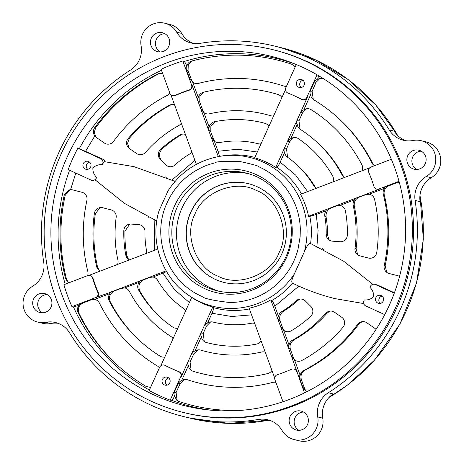 <?xml version="1.0" encoding="UTF-8"?>
<svg xmlns="http://www.w3.org/2000/svg" width="464" height="464" viewBox="0 0 464 464"><rect width="100%" height="100%" fill="white"/><g stroke="black" fill="none" stroke-linecap="round" stroke-linejoin="round"><path stroke-width="0.7" d="M259.144 166.918L259.695 167.168C275.877 174.829 287.576 186.946 294.791 203.516C298.178 211.596 300.017 220.035 300.318 228.833L300.138 236.739L297.952 249.586C295.678 257.833 292.366 265.112 288.011 271.434C270.321 297.006 244.371 302.899 228.845 302.412C212.831 300.51 203.887 298.514 202.02 296.432L201.469 296.177C167.614 281.7 151.049 237.719 166.663 203.771C171.483 192.705 178.588 183.431 187.978 175.96L194.051 171.663L201.132 167.753C204.172 166.454 205.303 165.451 215.035 162.823C215.615 161.582 223.799 161.124 239.581 161.455C252.729 164.297 259.254 166.118 259.144 166.918M372.841 284.357L343.604 261.186L310.515 243.496C308.838 243.258 306.762 246.071 304.285 251.935L294.333 273.992C291.688 279.456 291.114 282.518 292.604 283.173M394.255 293.196L375.428 284.565A3.915 3.851 -76.2 0 0 370.237 286.711A149.663 147.343 103.8 0 1 369.976 287.373C372.609 290.023 373.822 293.109 373.601 296.629C371.107 299.118 368.004 300.231 364.292 299.97A149.663 147.343 103.8 0 1 363.967 300.602A3.915 3.851 -76.2 0 0 365.777 305.956L384.714 314.633M160.875 365.725L191.696 297.436A77.523 76.322 -76.2 0 0 202.443 303.34A77.523 76.322 -76.2 0 0 212.721 307.069L213.504 307.632C213.852 308.258 213.353 310.132 212.002 313.252L207.559 323.101C206.741 323.182 205.639 324.087 204.259 325.821L187.984 361.879C187.688 363.88 187.827 365.093 188.413 365.516L181.563 380.695C180.745 380.776 179.649 381.686 178.263 383.415L174.215 392.376C173.919 394.371 174.064 395.577 174.644 396.001L176.54 400.067L178.866 401.447A177.822 175.067 -76.2 0 0 241.988 410.292M274.717 378.027L249.116 308.195A77.523 76.322 -76.2 0 0 270.808 299.883L271.869 300.457A77.888 76.682 -76.2 0 0 292.645 283.214M381.199 295.597A4.106 4.043 103.8 0 1 378.56 303.346A4.106 4.043 103.8 0 1 375.712 298.045A4.106 4.043 103.8 0 1 381.199 295.597M170.189 400.154L180.699 376.867A3.915 3.851 -76.2 0 0 178.623 371.623A149.663 147.343 103.8 0 1 172.881 369.199A149.663 147.343 103.8 0 1 164.964 365.365A3.915 3.851 -76.2 0 0 159.674 367.233L149.17 390.52A179.324 176.54 -76.2 0 0 160.921 396.32A179.324 176.54 -76.2 0 0 170.189 400.154L171.622 400.322C172.272 400.177 173.275 398.738 174.644 396.001M300.846 66.497A179.991 177.202 103.8 0 1 399.243 277.6A179.991 177.202 103.8 0 1 207.762 409.874A179.991 177.202 103.8 0 1 155.649 395.705A179.991 177.202 103.8 0 1 64.664 162.823A179.991 177.202 103.8 0 1 292.656 63.081A179.991 177.202 103.8 0 1 300.846 66.497M172.556 95.596L173.02 95.712A3.915 3.851 -76.2 0 0 175.473 95.491A149.663 147.343 103.8 0 1 189.567 90.091A3.915 3.851 -76.2 0 0 192.026 84.982L197.705 100.473C197.548 98.693 197.774 97.759 198.377 97.672L192.67 82.105L189.608 78.387L186.238 69.194C186.081 67.419 186.302 66.485 186.905 66.398C185.751 63.533 184.858 61.898 184.225 61.492L182.81 60.987A179.324 176.54 -76.2 0 0 161.118 69.298L169.87 93.183A3.915 3.851 -76.2 0 0 175.009 95.375A149.663 147.343 103.8 0 1 189.103 89.975A3.915 3.851 -76.2 0 0 191.562 84.871L182.81 60.987M161.478 70.29A179.139 176.366 -76.2 0 0 79.35 148.619L77.836 148.213A179.324 176.54 -76.2 0 0 68.179 169.598L91.072 180.084A3.915 3.851 -76.2 0 0 91.101 180.102A3.915 3.851 -76.2 0 0 96.263 177.944A149.663 147.343 103.8 0 1 96.524 177.283C93.885 174.632 92.678 171.547 92.893 168.02C95.387 165.532 98.49 164.418 102.208 164.685A149.663 147.343 103.8 0 1 102.532 164.047A3.915 3.851 -76.2 0 0 100.723 158.7L77.836 148.213M71.937 306.64L95.555 297.592A3.915 3.851 -76.2 0 0 97.759 292.366A149.663 147.343 103.8 0 1 92.533 278.116A3.915 3.851 -76.2 0 0 87.516 275.657L63.899 284.71A179.324 176.54 -76.2 0 0 71.937 306.64L73.463 306.913L79.048 305.376C77.314 307.591 76.978 309.975 78.051 312.516A177.822 175.067 -76.2 0 0 114.863 362.819A177.822 175.067 -76.2 0 0 146.108 386.437L150.568 387.417M167.742 377.389A4.106 4.043 103.8 0 1 165.109 385.137A4.106 4.043 103.8 0 1 162.255 379.83A4.106 4.043 103.8 0 1 167.742 377.389M164.964 365.365L165.433 365.475A149.663 147.343 -76.2 0 0 173.345 369.309A149.663 147.343 -76.2 0 0 179.087 371.734L178.623 371.623M152.888 401.969A186.835 183.941 103.8 0 1 54.242 171.407A186.835 183.941 103.8 0 1 272.675 49.625A186.835 183.941 103.8 0 1 303.613 60.239A186.835 183.941 103.8 0 1 402.259 290.795A186.835 183.941 103.8 0 1 183.825 412.583A186.835 183.941 103.8 0 1 152.888 401.969M183.825 412.583L184.991 412.867A186.835 183.941 -76.2 0 0 403.425 291.085A186.835 183.941 -76.2 0 0 304.778 60.523A186.835 183.941 -76.2 0 0 273.841 49.909L272.675 49.625M296.287 64.537L285.795 87.783A3.915 3.851 -76.2 0 0 287.871 93.032A149.663 147.343 103.8 0 1 301.53 99.29A3.915 3.851 -76.2 0 0 306.82 97.417L317.04 74.779M302.07 79.75A4.106 4.043 103.8 0 1 299.437 87.499A4.106 4.043 103.8 0 1 296.589 82.198A4.106 4.043 103.8 0 1 302.07 79.75M302.389 99.615L302.853 99.725A3.915 3.851 -76.2 0 0 307.284 97.533L300.469 112.636C301.861 110.902 302.957 109.997 303.769 109.916L310.625 94.731C310.039 94.308 309.894 93.096 310.19 91.101L314.232 82.134C315.619 80.405 316.715 79.501 317.521 79.419L318.716 75.765M323.756 78.874L319.47 78.468L317.521 79.419M369.704 167.823L300.498 194.341A77.523 76.322 -76.2 0 1 308.537 216.276L335.402 206.01M391.338 159.245L370.939 167.057A3.915 3.851 -76.2 0 0 368.741 172.283A149.663 147.343 103.8 0 1 373.961 186.534A3.915 3.851 -76.2 0 0 378.984 188.993L399.023 181.314M376.71 189.138L377.18 189.254A3.915 3.851 -76.2 0 0 379.448 189.109L364.634 194.81M365.261 194.654L369.222 194.201L384.615 188.297C384.175 188.03 384.627 187.468 385.973 186.609L395.566 182.955L399.324 182.398M397.039 182.648L388.919 185.768C385.103 187.601 383.542 190.652 384.238 194.926L383.322 194.254A154.576 152.18 103.8 0 1 384.244 265.437A6.827 6.722 -76.2 0 0 389.105 273.487L398.437 275.894A6.827 6.722 -76.2 0 0 399.643 276.092M375.428 284.565L377.76 285.14L394.412 292.767M306.24 392.039L305.927 391.077L306.884 391.715M304.488 392.915L291.415 356.097L294.478 359.815L300.185 375.382C299.576 375.469 299.355 376.408 299.512 378.183L302.882 387.376L305.927 391.077M296.624 371.473A3.915 3.851 -76.2 0 0 291.491 369.28A149.663 147.343 103.8 0 1 277.397 374.674A3.915 3.851 -76.2 0 0 274.937 379.784L282.988 401.749M184.347 379.546L180.194 383.537L176.088 392.498L177.12 400.554M180.699 376.867L181.163 376.983L187.984 361.879L190.066 362.007L191.122 370.266M188.413 365.516A6.827 6.722 -76.2 0 0 193.099 371.27A144.756 142.512 -76.2 0 0 267.682 373.578A6.827 6.722 -76.2 0 0 271.927 370.423M165.433 365.475A3.915 3.851 -76.2 0 0 164.575 365.156L164.111 365.04M181.163 376.983A3.915 3.851 -76.2 0 0 179.087 371.734M168.635 377.94A4.106 4.043 -76.2 0 0 166.866 385.166M129.74 224.1L124.944 231.269A114.614 112.839 -76.2 0 0 126.916 255.786L128.528 259.289M69.884 189.799L65.215 195.263A178.779 176.013 -76.2 0 0 66.468 279.038L68.051 282.089M121.69 288.19L114.521 290.928C109.869 293.358 108.46 297.018 110.299 301.907A145.725 143.469 -76.2 0 0 138.231 339.312M91.507 299.727L83.259 302.876C78.799 305.179 77.401 308.688 79.066 313.403A178.779 176.013 -76.2 0 0 115.472 363.393M150.174 277.304L144.06 279.641C139.177 282.228 137.785 286.068 139.879 291.154A114.614 112.839 -76.2 0 0 159.535 316.541M100.073 207.617L95.323 213.771A145.725 143.469 -76.2 0 0 97.556 267.148L99.168 270.402M192.49 60.819L188.251 64.803L188.059 70.667L191.487 79.912L192.856 82.25M204.131 92.063L199.897 96.17L199.735 102.121L202.832 110.461L204.131 112.729M215.052 121.626L210.888 125.854L210.766 131.84L213.539 139.299L214.768 141.503M159.697 73.382L159.181 73.625A178.779 176.013 -76.2 0 0 95.694 127.733L94.227 132.582L96.1 137.292M171.471 104.58L170.781 104.91A145.725 143.469 -76.2 0 0 129.386 138.295L127.496 143.364L129.317 148.463M182.462 134.113L181.639 134.537A114.614 112.839 -76.2 0 0 162 149.153C158.659 152.975 158.601 156.861 161.814 160.805L166.402 165.364M164.819 356.99A6.827 6.722 103.8 0 1 160.005 356.108A144.756 142.512 -76.2 0 1 137.611 338.732A144.756 142.512 -76.2 0 1 109.26 300.991A6.827 6.722 -76.2 0 1 109.985 293.532L94.586 299.431L89.494 300.208L80.405 303.688C79.06 304.546 78.607 305.109 79.048 305.376M100.276 271.063A6.827 6.722 103.8 0 1 96.599 266.458L97.556 267.148M87.603 275.628A6.827 6.722 103.8 0 0 87.841 271.539A154.576 152.18 103.8 0 1 86.919 200.355A6.827 6.722 -76.2 0 0 82.058 192.305L72.726 189.898A6.827 6.722 -76.2 0 0 70.551 189.712L69.211 189.956L64.27 195.013A177.822 175.067 -76.2 0 0 65.517 278.336L67.46 281.59L69.043 282.738M162.655 73.492L158.897 73.561L157.731 74.02A177.822 175.067 -76.2 0 0 94.586 127.844C92.904 130.529 92.98 133.238 94.807 135.964A6.827 6.722 -76.2 0 0 96.379 137.495L104.313 142.999A6.827 6.722 -76.2 0 0 113.529 141.398A154.576 152.18 103.8 0 1 167.376 95.311A6.827 6.722 -76.2 0 0 169.853 93.131M185.397 134.386A6.827 6.722 -76.2 0 0 179.945 134.989A113.454 111.696 -76.2 0 0 160.509 149.454A6.827 6.722 -76.2 0 0 160.3 159.361L165.793 164.83A6.827 6.722 -76.2 0 0 175.021 164.981A91.971 90.544 103.8 0 1 189.44 154.147A6.827 6.722 -76.2 0 0 191.777 151.78M174.563 104.823A6.827 6.722 -76.2 0 0 169.337 105.299A144.756 142.512 -76.2 0 0 128.221 138.463A6.827 6.722 -76.2 0 0 129.456 148.561L136.642 153.543A6.827 6.722 -76.2 0 0 145.499 152.401A122.293 120.396 103.8 0 1 178.681 125.611A6.827 6.722 -76.2 0 0 181.262 123.099M177.828 328.164A6.827 6.722 103.8 0 1 172.799 327.143A113.454 111.696 103.8 0 1 158.798 315.845A113.454 111.696 103.8 0 1 138.614 290.017A6.827 6.722 103.8 0 1 139.217 282.332L124.636 287.918L119.544 288.695L111.343 291.839C109.991 292.697 109.539 293.26 109.985 293.532M90.004 300.04L90.631 299.883M95.555 297.592L114.521 290.928M88.937 275.407L157.743 249.04M88.612 161.542A4.106 4.043 103.8 0 1 85.979 169.29A4.106 4.043 103.8 0 1 83.131 163.983A4.106 4.043 103.8 0 1 88.612 161.542M91.75 180.322L94.082 180.89A3.915 3.851 -76.2 0 0 96.205 180.803M95.77 180.334L96.263 177.944M96.524 177.283L96.373 177.973M102.532 164.047L102.208 164.685M102.643 164.076L104.168 161.617L134.067 166.675L175.067 181.378M294.333 273.992A76.664 75.475 103.8 0 1 200.593 302.012A76.664 75.475 103.8 0 1 187.172 294.24C161.634 276.196 149.802 241.152 158.984 210.888L168.159 190.594C180.902 171.431 198.511 159.941 220.98 156.13A76.664 75.475 103.8 0 1 262.438 161.791A76.664 75.475 103.8 0 1 304.285 251.935M89.511 162.093A4.106 4.043 -76.2 0 0 87.737 169.319M79.35 148.619L103.054 159.268L100.723 158.7M170.833 94.65L196.382 164.343M295.249 66.833L291.554 64.165A177.822 175.067 -76.2 0 0 191.528 61.068L191.417 61.103M191.528 61.068C188.947 61.892 187.404 63.667 186.905 66.398M285.453 89.691L254.707 157.812A77.523 76.322 -76.2 0 1 275.732 167.446L287.46 141.456C288.852 139.722 289.954 138.817 290.766 138.736L297.25 124.364C296.664 123.934 296.519 122.722 296.821 120.727L287.46 141.456L289.751 141.601L286.532 148.84L287.552 157.238M302.963 80.301A4.106 4.043 -76.2 0 0 301.194 87.528M303.769 109.916A6.827 6.722 103.8 0 1 311.158 109.69A144.756 142.512 -76.2 0 1 361.903 164.807A6.827 6.722 -76.2 0 1 362.094 170.74M306.617 108.756L302.551 112.769L298.961 120.86L300.046 129.183M302.551 112.769L300.469 112.636L296.821 120.727L298.961 120.86M320.148 78.312L316.106 82.256L312.121 91.222L313.287 99.458M340.199 119.886A154.576 152.18 103.8 0 1 371.774 162.748L372.754 163.601A153.654 151.27 103.8 0 0 341.365 121L340.199 119.886A154.576 152.18 103.8 0 0 313.855 99.841A6.827 6.722 103.8 0 1 310.625 94.731M371.774 162.748A6.827 6.722 -76.2 0 0 374.576 165.665M372.754 163.601L373.764 165.143M364.13 194.979L334.898 206.178L339.99 205.401L354.566 199.816A6.827 6.722 -76.2 0 0 353.232 205.587A122.293 120.396 103.8 0 1 355.001 248.391A6.827 6.722 -76.2 0 0 359.965 255.867L368.416 258.048A6.827 6.722 -76.2 0 0 376.78 252.352A144.756 142.512 -76.2 0 0 374.564 199.334A6.827 6.722 103.8 0 0 369.222 194.201M383.322 194.254A6.827 6.722 103.8 0 1 384.615 188.297M310.573 243.513A77.888 76.682 -76.2 0 0 309.813 216.375L316.216 214.507L326.198 210.685A6.827 6.722 -76.2 0 0 324.812 216.172A91.971 90.544 103.8 0 1 326.186 234.245A6.827 6.722 -76.2 0 0 332.363 241.152L340.066 241.732A6.827 6.722 -76.2 0 0 347.339 235.057A113.454 111.696 -76.2 0 0 345.384 210.789A6.827 6.722 -76.2 0 0 339.99 205.401M323.75 249.661L322.422 248.246L322.149 248.849M377.76 285.14A3.915 3.851 -76.2 0 0 377.081 284.902L374.75 284.328M384.238 194.926A153.654 151.27 103.8 0 1 385.149 265.681L386.773 272.362M366.247 194.48L359.188 197.188C355.354 199.015 353.736 202.078 354.334 206.37A121.174 119.294 103.8 0 1 356.091 248.785L357.767 254.84M382.092 296.148A4.106 4.043 -76.2 0 0 380.323 303.375M294.478 359.815A6.827 6.722 -76.2 0 0 301.826 360.493A144.756 142.512 -76.2 0 0 342.942 327.329A6.827 6.722 -76.2 0 0 341.707 317.237L334.521 312.249A6.827 6.722 -76.2 0 0 325.664 313.397A122.293 120.396 103.8 0 1 292.482 340.187A6.827 6.722 -76.2 0 0 289.043 344.996L283.637 330.252A6.827 6.722 -76.2 0 0 291.218 330.809A113.454 111.696 -76.2 0 0 310.654 316.338A6.827 6.722 -76.2 0 0 310.863 306.431L305.37 300.968A6.827 6.722 -76.2 0 0 296.142 300.811A91.971 90.544 103.8 0 1 281.723 311.646A6.827 6.722 -76.2 0 0 278.528 316.309L274.827 306.217C273.615 303.021 272.629 301.101 271.869 300.457M304.262 288.486L304.14 288.753L304.993 288.788M376.043 329.434A6.827 6.722 -76.2 0 0 374.784 328.303L366.85 322.799A6.827 6.722 -76.2 0 0 357.634 324.394A154.576 152.18 103.8 0 1 303.787 370.487A6.827 6.722 -76.2 0 0 300.185 375.382M303.787 370.487L305.173 370.104C301.525 372.372 300.266 375.573 301.391 379.709L304.697 388.849L306.06 391.187M292.482 340.187L294.147 339.735C290.539 342.101 289.31 345.349 290.452 349.491L293.439 357.744L294.739 360.012M297.093 371.589A3.915 3.851 -76.2 0 0 294.408 369.17L293.944 369.06M270.808 299.883L291.415 356.097L293.439 357.744M275.894 382.4A6.827 6.722 -76.2 0 0 272.629 382.423A154.576 152.18 103.8 0 1 187.508 379.79A6.827 6.722 -76.2 0 0 181.563 380.695M212.721 307.069L204.259 325.821L206.596 325.966L203.278 333.198L204.253 341.539M94.586 299.431A6.827 6.722 -76.2 0 1 99.389 303.05A154.576 152.18 103.8 0 0 157.308 365.951A6.827 6.722 103.8 0 1 159.378 367.9M96.019 297.708A3.915 3.851 -76.2 0 0 98.223 292.482A149.663 147.343 103.8 0 1 92.997 278.232A3.915 3.851 -76.2 0 0 90.248 275.628L89.784 275.512M166.164 270.831L120.681 288.37M145.876 253.588A6.827 6.722 -76.2 0 0 146.351 249.62A91.971 90.544 103.8 0 1 144.977 231.548A6.827 6.722 -76.2 0 0 138.794 224.646L131.097 224.066A6.827 6.722 -76.2 0 0 123.824 230.736A113.454 111.696 -76.2 0 0 125.779 255.009A6.827 6.722 -76.2 0 0 129.508 259.863M148.294 217.077L148.834 217.338M117.514 264.457A6.827 6.722 -76.2 0 0 117.931 260.205A122.293 120.396 103.8 0 1 116.162 217.401A6.827 6.722 -76.2 0 0 111.198 209.925L102.747 207.744A6.827 6.722 -76.2 0 0 94.383 213.44A144.756 142.512 -76.2 0 0 96.599 266.458M105.148 161.716A3.915 3.851 -76.2 0 0 103.054 159.268M166.767 177.602L167.023 177.045L165.277 176.97M199.735 102.121L197.705 100.473L218.277 156.588M192.67 82.105A6.827 6.722 -76.2 0 0 198.534 83.369A154.576 152.18 103.8 0 1 283.655 86.002A6.827 6.722 -76.2 0 0 286.468 86.292M281.886 97.597A6.827 6.722 -76.2 0 0 278.064 94.523A144.756 142.512 -76.2 0 0 203.481 92.214A6.827 6.722 -76.2 0 0 198.377 97.672M46.272 294.13A9.785 9.628 -76.2 0 0 33.217 299.947A9.785 9.628 -76.2 0 0 40.003 312.574A9.785 9.628 -76.2 0 0 46.272 294.13M302.714 411.626A9.785 9.628 -76.2 0 0 289.658 417.449A9.785 9.628 -76.2 0 0 296.444 430.076A9.785 9.628 -76.2 0 0 302.714 411.626M420.448 150.754A9.785 9.628 -76.2 0 0 407.392 156.577A9.785 9.628 -76.2 0 0 414.178 169.203A9.785 9.628 -76.2 0 0 420.448 150.754M164.007 33.257A9.785 9.628 -76.2 0 0 150.951 39.08A9.785 9.628 -76.2 0 0 157.737 51.707A9.785 9.628 -76.2 0 0 164.007 33.257M282.135 430.58A23.478 23.113 -76.2 0 0 267.763 419.787A23.478 23.113 -76.2 0 0 258.587 419.444A190.75 187.792 103.8 0 1 184.063 416.666A190.75 187.792 103.8 0 1 152.476 405.832A190.75 187.792 103.8 0 1 69.583 332.845A23.478 23.113 -76.2 0 0 59.38 323.86A23.478 23.113 -76.2 0 0 55.494 322.526A23.478 23.113 -76.2 0 0 45.774 322.283A19.563 19.262 103.8 0 1 37.677 322.08A19.563 19.262 103.8 0 1 23.246 306.002A19.563 19.262 103.8 0 1 32.579 286.282A23.478 23.113 -76.2 0 0 43.732 262.328A190.75 187.792 103.8 0 1 130.506 70.052A23.478 23.113 -76.2 0 0 141.097 45.837A19.563 19.262 103.8 0 1 164.714 23.2A19.563 19.262 103.8 0 1 167.956 24.314A19.563 19.262 103.8 0 1 176.697 32.196A23.478 23.113 -76.2 0 0 187.183 41.656A23.478 23.113 -76.2 0 0 191.069 42.99A23.478 23.113 -76.2 0 0 200.245 43.332A190.75 187.792 103.8 0 1 274.769 46.11A190.75 187.792 103.8 0 1 389.25 129.937A23.478 23.113 -76.2 0 0 403.338 140.25A23.478 23.113 -76.2 0 0 413.059 140.493A19.563 19.262 103.8 0 1 421.155 140.696A19.563 19.262 103.8 0 1 424.398 141.81A19.563 19.262 103.8 0 1 435.754 158.502A19.563 19.262 103.8 0 1 426.254 176.494A23.478 23.113 -76.2 0 0 415.1 200.448A190.75 187.792 103.8 0 1 328.326 392.724A23.478 23.113 -76.2 0 0 317.736 416.939A19.563 19.262 103.8 0 1 294.118 439.576A19.563 19.262 103.8 0 1 282.135 430.58M426.254 176.494L431.253 177.718A19.563 19.262 -76.2 0 0 440.754 159.726A19.563 19.262 -76.2 0 0 429.391 143.034A19.563 19.262 -76.2 0 0 426.155 141.92L421.155 140.696M176.697 32.196L181.691 33.42A23.478 23.113 -76.2 0 0 192.183 42.879A23.478 23.113 -76.2 0 0 193.604 43.459M181.691 33.42A19.563 19.262 -76.2 0 0 172.956 25.537A19.563 19.262 -76.2 0 0 169.714 24.424L164.714 23.2M57.959 323.28A23.478 23.113 -76.2 0 0 50.773 323.507L45.774 322.283M337.142 205.662L331.122 207.971C327.329 209.751 325.647 212.773 326.088 217.036A90.666 89.256 103.8 0 1 327.445 234.854L329.138 240.021M297.25 124.364A6.827 6.722 103.8 0 0 300.324 129.375A122.293 120.396 103.8 0 1 318.35 143.486L319.771 144.838A121.174 119.294 103.8 0 1 343.018 175.496L343.847 176.755M293.77 137.559L289.751 141.601M301.507 193.958A77.888 76.682 -76.2 0 0 276.817 167.336C277.611 166.994 278.736 165.271 280.186 162.174L284.629 152.331A6.827 6.722 103.8 0 0 287.465 157.18A91.971 90.544 103.8 0 1 297.824 165.654L299.489 167.237A90.666 89.256 103.8 0 1 315.021 186.841L315.607 187.711M197.879 349.897L193.772 353.922L190.066 362.007M210.65 321.906L206.596 325.966M305.173 370.104A153.654 151.27 -76.2 0 0 358.701 324.29L357.634 324.394M361.99 321.703L358.701 324.29M329.823 311.135L327.021 313.194L325.664 313.397M294.147 339.735A121.174 119.294 -76.2 0 0 327.021 313.194M281.723 311.646L283.608 311.153A90.666 89.256 -76.2 0 0 297.83 300.469L296.142 300.811M283.608 311.153C280.134 313.612 278.974 316.883 280.128 320.96L282.802 328.344L284.032 330.548M299.924 299.077L297.83 300.469M344.856 177.347A6.827 6.722 103.8 0 1 341.806 174.423L343.018 175.496M309.813 216.375L308.537 216.276M276.817 167.336L275.732 167.446M284.629 152.331C284.043 151.902 283.898 150.69 284.194 148.695L286.532 148.84M326.198 210.685C325.757 210.412 326.209 209.85 327.555 208.991L331.122 207.971M354.566 199.816C354.125 199.543 354.577 198.981 355.923 198.122L359.188 197.188M278.528 316.309C277.924 316.402 277.698 317.335 277.855 319.116L280.128 320.96M283.637 330.252L280.575 326.534L282.802 328.344M289.043 344.996C288.44 345.083 288.214 346.016 288.37 347.797L290.452 349.491M203.278 333.198L200.987 333.059C200.692 335.06 200.837 336.267 201.422 336.69L194.938 351.062C194.12 351.149 193.018 352.054 191.632 353.788L193.772 353.922M120.054 288.527L119.544 288.695M144.06 279.641L140.575 280.639C139.235 281.48 138.782 282.048 139.217 282.332M166.634 271.631L153.004 277.049L149.048 277.501M148.416 277.658L147.912 277.826M219.118 156.571C219.513 156.211 219.147 154.442 218.028 151.27L214.327 141.172L211.265 137.454L213.539 139.299M210.766 131.84L208.545 130.03C208.377 128.273 208.603 127.339 209.212 127.229L203.812 112.491L200.75 108.773L202.832 110.461M47.067 294.53A9.785 9.628 -76.2 0 0 42.584 312.84M303.508 412.032A9.785 9.628 -76.2 0 0 299.025 430.343M421.242 151.16A9.785 9.628 -76.2 0 0 416.765 169.47M164.807 33.657A9.785 9.628 -76.2 0 0 160.324 51.968M270.228 420.541A23.478 23.113 -76.2 0 0 263.587 420.668L258.587 419.444M294.118 439.576L299.118 440.8A19.563 19.262 -76.2 0 0 322.735 418.163L317.736 416.939M328.326 392.724L333.32 393.948A23.478 23.113 -76.2 0 0 322.735 418.163M431.253 177.718A23.478 23.113 -76.2 0 0 420.1 201.672L415.1 200.448M389.25 129.937L394.249 131.155A23.478 23.113 -76.2 0 0 405.872 140.72M37.677 322.08L42.676 323.304A19.563 19.262 -76.2 0 0 50.773 323.507M318.35 143.486A122.293 120.396 103.8 0 1 341.806 174.423M290.766 138.736A6.827 6.722 103.8 0 1 298.364 138.649A113.454 111.696 103.8 0 1 332.549 175.781A6.827 6.722 103.8 0 1 332.862 181.94M316.494 188.216A6.827 6.722 103.8 0 1 313.583 185.542L315.021 186.841M297.824 165.654A91.971 90.544 103.8 0 1 313.583 185.542M261.029 143.805A6.827 6.722 103.8 0 1 258.112 143.73A91.971 90.544 103.8 0 0 219.727 142.541A6.827 6.722 103.8 0 1 214.327 141.172M209.212 127.229A6.827 6.722 103.8 0 1 214.565 121.719A113.454 111.696 103.8 0 1 264.811 123.273A6.827 6.722 103.8 0 1 268.876 126.423M273.656 115.838A6.827 6.722 103.8 0 1 270.46 115.687A122.293 120.396 103.8 0 0 209.496 113.802A6.827 6.722 103.8 0 1 203.812 112.491M255.832 174.418A62.605 61.637 -76.2 0 0 174.296 206.48A62.605 61.637 -76.2 0 0 205.332 288.927A62.605 61.637 -76.2 0 0 286.868 256.865A62.605 61.637 -76.2 0 0 255.832 174.418M207.118 287.384A60.651 59.711 -76.2 0 0 217.164 290.829A60.651 59.711 -76.2 0 0 288.069 251.297A60.651 59.711 -76.2 0 0 256.047 176.453A60.651 59.711 -76.2 0 0 246.001 173.008A60.651 59.711 -76.2 0 0 175.096 212.541A60.651 59.711 -76.2 0 0 207.118 287.384M248.321 173.629A60.651 59.711 -76.2 0 0 179.382 214.844A60.651 59.711 -76.2 0 0 211.787 288.527A60.651 59.711 -76.2 0 0 219.507 291.351M194.938 351.062A6.827 6.722 103.8 0 1 200.703 350.105A122.293 120.396 103.8 0 0 261.667 351.996A6.827 6.722 103.8 0 1 265.228 352.147M207.559 323.101A6.827 6.722 103.8 0 1 213.051 322.062A91.971 90.544 103.8 0 0 251.43 323.251A6.827 6.722 103.8 0 1 254.713 323.466M261.093 340.866A6.827 6.722 103.8 0 1 256.592 344.073A113.454 111.696 103.8 0 1 206.352 342.519A6.827 6.722 103.8 0 1 201.422 336.69M153.004 277.049A6.827 6.722 103.8 0 1 157.58 280.25A91.971 90.544 103.8 0 0 183.698 308.612A6.827 6.722 103.8 0 1 185.67 310.781M124.636 287.918A6.827 6.722 103.8 0 1 129.357 291.369A122.293 120.396 103.8 0 0 170.839 336.423A6.827 6.722 103.8 0 1 173.049 338.749M215.731 279.577A50.866 50.077 -76.2 0 0 224.153 282.466A50.866 50.077 -76.2 0 0 283.62 249.313A50.866 50.077 -76.2 0 0 256.766 186.54A50.866 50.077 -76.2 0 0 248.344 183.651A50.866 50.077 -76.2 0 0 188.871 216.81A50.866 50.077 -76.2 0 0 215.731 279.577M256.018 190.327C235.857 179.087 202.461 192.224 194.868 214.368C183.64 234.894 196.353 268.668 218.144 276.202C238.305 287.442 271.701 274.305 279.293 252.161C290.522 231.635 277.808 197.861 256.018 190.327M213.504 307.632A77.888 76.682 -76.2 0 0 249.388 308.931M171.622 400.322A179.139 176.366 -76.2 0 0 210.998 410.205M295.672 64.281A179.139 176.366 -76.2 0 0 184.225 61.492M69.606 170.253A179.139 176.366 -76.2 0 0 65.198 284.212M73.463 306.913A179.139 176.366 -76.2 0 0 149.391 390.027M306.82 97.417L307.284 97.533M378.984 188.993L379.448 189.109M174.215 392.376L176.088 392.498M65.517 278.336L66.468 279.038M75.945 172.654L70.551 189.712M94.807 135.964L85.596 151.27M175.473 95.491L175.009 95.375M191.562 84.871L192.026 84.982M316.106 82.256L314.232 82.134M312.121 91.222L310.19 91.101M396.198 182.799L395.061 183.123M388.919 185.768L385.973 186.609M316.935 246.343L318.084 230.376L316.216 214.507M384.244 265.437L385.149 265.681M355.001 248.391L356.091 248.785M274.827 306.217L298.862 286.137M302.882 387.376L304.697 388.849M299.512 378.183L301.391 379.709M178.263 383.415L180.194 383.537M78.051 312.516L79.066 313.403M80.405 303.688L83.259 302.876M110.299 301.907L109.26 300.991M98.223 292.482L97.759 292.366M92.533 278.116L92.997 278.232M154.164 219.843L154.721 250.2M64.27 195.013L65.215 195.263M194.926 160.382L172.057 179.957M94.586 127.844L95.694 127.733M157.731 74.02L159.181 73.625M170.781 104.91L169.337 105.299M189.103 89.975L189.567 90.091M188.059 70.667L186.238 69.194M191.487 79.912L189.608 78.387M184.063 416.666L190.025 418.128A190.75 187.792 -76.2 0 0 267.664 420.361M254.875 157.453A77.888 76.682 -76.2 0 0 223.944 155.684L220.98 156.13M334.898 206.178L336.029 205.854M326.186 234.245L327.445 234.854M326.088 217.036L324.812 216.172M354.334 206.37L353.232 205.587M187.172 294.24L189.596 296.003A77.888 76.682 -76.2 0 0 191.678 297.465M94.383 213.44L95.323 213.771M125.779 255.009L126.916 255.786M123.824 230.736L124.944 231.269M128.221 138.463L129.386 138.295M160.3 159.361L161.814 160.805M160.509 149.454L162 149.153M179.945 134.989L181.639 134.537M329.138 397.341A190.75 187.792 -76.2 0 0 419.955 195.483M397.625 135.442A190.75 187.792 -76.2 0 0 280.732 47.572L316.059 60.123L348.174 79.541L375.799 105.061L397.839 135.65M257.323 152.024L237.725 149.24L218.028 151.27M280.186 162.174L295.713 175.154L307.649 191.603M251.563 314.87L231.658 316.506L212.002 313.252M138.614 290.017L139.879 291.154M189.382 302.563L174.418 289.519L162.986 273.221M248.426 183.674A50.866 50.077 -76.2 0 0 189.028 216.891A50.866 50.077 -76.2 0 0 215.899 279.618A50.866 50.077 -76.2 0 0 224.234 282.489M363.701 303.566L335.141 298.642C320.346 295.017 306.107 289.838 292.424 283.104M95.648 180.27L124.393 203.331L156.786 221.009M274.769 46.11L280.732 47.572M420.001 195.066L423.336 239.151L416.544 282.883L399.997 323.924L374.587 360.064L348.157 384.604L328.941 397.538M267.792 420.361L228.769 423.365L190.025 418.128"/></g></svg>
